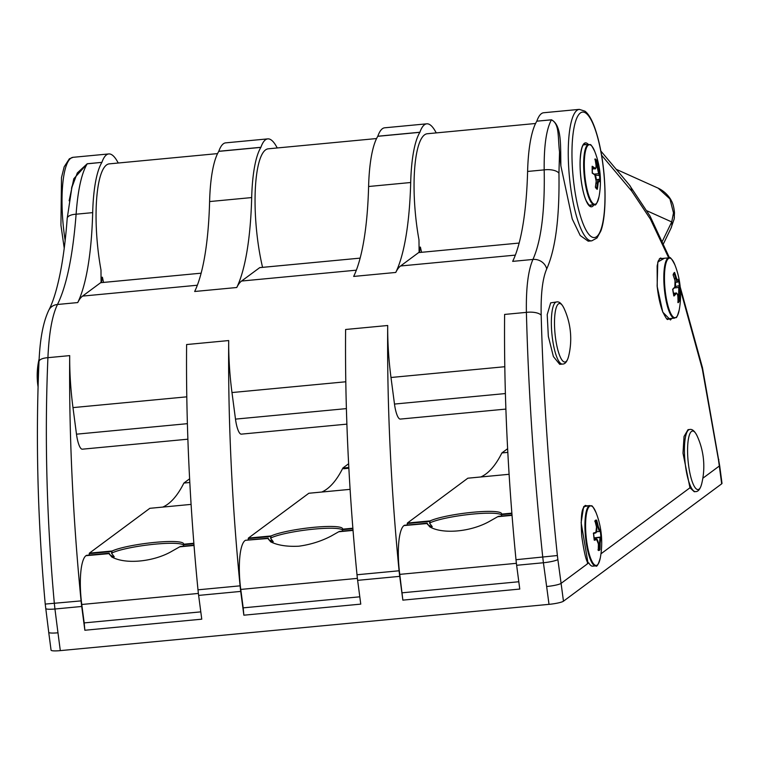 <?xml version="1.0" encoding="UTF-8"?>
<svg xmlns="http://www.w3.org/2000/svg" width="760" height="760" viewBox="0 0 760 760"><rect width="100%" height="100%" fill="white"/><g stroke="black" fill="none" stroke-linecap="round" stroke-linejoin="round"><path stroke-width="1.14" d="M162.773 507.081A331.522 81.462 84.6 0 0 183.891 483.056L189.62 478.8M183.891 483.056L189.82 482.495M187.881 439.195L82.337 449.188A18.173 4.465 84.6 0 1 76.484 434.178L72.979 407.607A96.919 23.816 84.6 0 1 69.701 355.613A605.758 148.846 -95.4 0 0 81.082 600.894A42.398 10.421 -95.4 0 0 81.719 606.471L84.854 630.249L201.761 619.181L198.636 595.403A42.398 10.421 -95.4 0 1 197.989 589.817A605.758 148.846 -95.4 0 1 186.608 344.546L228.703 340.556A605.758 148.846 -95.4 0 0 240.084 585.836A42.398 10.421 -95.4 0 0 240.72 591.413L243.855 615.192L360.762 604.124L357.637 580.346A42.398 10.421 -95.4 0 1 357 574.76A605.758 148.846 -95.4 0 1 345.61 329.488L387.704 325.498A96.919 23.816 84.6 0 0 390.991 377.492L394.487 404.063A18.173 4.465 84.6 0 0 400.339 419.083L505.894 409.089M368.6 186.504L410.695 182.514A181.725 44.65 84.6 0 1 395.76 272.451L353.666 276.431A181.725 44.65 84.6 0 0 368.6 186.504A96.919 23.816 -95.4 0 1 377.777 136.306L377.815 136.23A66.025 16.226 -95.4 0 1 384.665 127.803L426.759 123.823A66.025 16.226 -95.4 0 1 435.784 132.078L435.841 132.164A96.919 23.816 -95.4 0 1 436.145 132.563L436.392 132.886M48.725 632.216A12.112 1.729 -7.5 0 0 48.716 632.329L51.062 650.161A12.112 1.729 172.5 0 0 60.306 650.626L549.005 604.352A12.112 1.729 -7.5 0 0 563.464 601.198L721.677 483.835L721.525 482.647A7269.058 6969.713 -126.6 0 0 719.311 466.003A7269.058 6969.713 -126.6 0 0 718.504 460.028L702.344 369.132L680.399 289.474M668.695 257.858L650.436 219.184L631.683 191.064L601.606 155.23M563.464 601.198L563.303 600.001A7269.058 6969.713 53.4 0 0 561.089 583.366A7269.058 6969.713 53.4 0 0 557.859 559.521L557.375 555.531C548.644 472.445 543.248 392.35 541.186 315.257C540.731 293.854 542.573 278.407 546.716 268.916C555.579 249.052 559.654 217.151 558.942 173.214L559.54 152.095L560.88 165.889L572.242 218.975L580.231 235.534L588.183 241.167L591.774 240.834A66.025 16.226 -95.4 0 1 569.905 181.469A66.025 16.226 -95.4 0 1 577.02 110.314A66.025 16.226 -95.4 0 1 579.329 109.373L584.981 111.188C588.373 113.753 591.556 119.044 594.519 127.072C599.061 139.726 602.224 155.287 604.019 173.774C606.556 202.891 604.067 223.06 600.751 231.182L596.98 237.994L591.774 240.834M587.337 563.141L588.069 563.35L581.134 522.681L583.623 506.72L589.19 505.637M689.662 429.495L688.028 429.647L684.038 436.468L682.993 453.178L689.957 487.778L694.26 491.729L695.542 491.615A31.198 7.667 -95.4 0 1 685.207 463.562A31.198 7.667 -95.4 0 1 688.569 429.941A31.198 7.667 -95.4 0 1 689.662 429.495C692.236 428.877 694.725 431.024 697.129 435.936L697.129 435.936A29.393 7.22 84.6 0 0 691.476 431.462A29.393 7.22 84.6 0 0 689.624 471.76A29.393 7.22 84.6 0 0 701.67 483.882L701.67 483.882A72.694 72.694 0 0 0 697.129 435.936M556.586 301.957L550.667 302.86L547.209 314.621L548.34 336.404L553.394 356.563L559.711 364.325L562.466 364.078A31.198 7.667 -95.4 0 1 552.13 336.024A31.198 7.667 -95.4 0 1 555.494 302.404A31.198 7.667 -95.4 0 1 556.586 301.957C559.151 301.349 561.64 303.497 564.053 308.398L564.053 308.398A29.393 7.22 84.6 0 0 558.4 303.924A29.393 7.22 84.6 0 0 556.538 344.223A29.393 7.22 84.6 0 0 568.584 356.345L568.584 356.345A72.694 72.694 0 0 0 564.053 308.398M671.755 318.411L670.481 319.979L662.796 312.18L657.125 286.206L657.789 262.019L664.382 258.267M595.203 175.199L599.364 175.456A81.899 25.27 179.3 0 0 598.633 173.689L597.151 166.905A81.899 75.259 -41.6 0 0 596.306 161.519L595.602 161.975M594.082 174.125L598.633 173.689A0.608 0.57 -27.9 0 0 599.222 173.052A82.498 25.46 -0.7 0 1 600.001 174.99L599.364 175.456M596.638 188.546A81.899 75.259 -41.6 0 0 597.341 183.027C597.654 179.949 598.111 178.761 598.709 179.455M595.982 183.15L598.091 183.217A82.498 75.81 138.4 0 1 597.293 189.287L596.628 188.556M592.221 169.166L594.197 168.691A0.608 0.541 -51.8 0 0 594.757 168.017C595.792 168.587 596.201 167.523 595.973 164.825A82.498 75.81 -41.6 0 0 595.033 158.916L594.89 159.619M596.306 161.519L596.952 161.072A82.498 75.81 138.4 0 1 597.892 166.982L599.222 173.052M596.049 167.01L597.892 166.982M599.64 181.269L600.086 181.963A82.498 25.46 179.3 0 0 599.308 180.016L598.091 183.217M600.058 181.763L599.25 179.75A0.608 0.57 152.1 0 1 599.308 180.016M597.293 189.287A15.276 3.752 -95.4 0 1 595.375 187.131L595.375 187.131A82.498 75.81 -41.6 0 0 596.172 181.051L594.842 174.98A82.498 25.46 179.3 0 0 592.315 173.204L592.154 172.824M594.263 174.458A0.608 0.541 128.2 0 1 594.842 174.98M592.078 166.991L592.23 166.24A82.498 25.46 -0.7 0 1 594.757 168.017M594.776 168.919C595.774 169.129 596.182 167.78 596.001 164.873L595.973 164.825M677.806 281.817C677.35 282.606 676.685 281.523 675.801 278.569A81.899 75.221 -149.3 0 0 674.063 273.277L674.576 272.431A82.498 75.781 30.7 0 1 676.495 278.245L678.3 281.143A82.498 25.555 -10.1 0 0 678.699 279.081L678.395 279.851M674.3 287.916L678.822 287.479A81.899 25.365 -10.1 0 0 679.202 285.608L679.924 285.94A82.498 25.555 169.9 0 1 679.525 288.002L679.355 294.215A82.498 75.781 30.7 0 1 679.544 300.2L678.822 299.877A81.899 75.221 -149.3 0 0 678.642 294.424L678.822 287.479A0.608 0.57 17 0 1 679.525 288.002M679.202 285.608L675.184 286.644M678.053 299.563L678.822 299.877M673.759 294.994A81.899 25.365 -10.1 0 0 675.403 293.246L673.369 293.151M592.477 202.92A29.906 7.343 84.6 0 0 599.042 196.583L599.042 196.583A82.584 82.584 0 0 0 594.767 151.477L594.767 151.477A29.906 7.343 84.6 0 0 584.383 160.36A29.906 7.343 84.6 0 0 592.477 202.92M672.619 289.579L672.714 289.18A82.498 25.555 -10.1 0 0 674.851 286.947L675.022 280.734A82.498 75.781 -149.3 0 0 673.094 274.92L673.094 274.92A15.276 3.752 -95.4 0 1 674.576 272.431M673.426 293.436L675.403 293.246A0.608 0.541 40.8 0 1 676.077 293.806A82.498 25.555 169.9 0 1 673.939 296.029L673.645 295.317M674.395 287.574A0.608 0.541 -139.2 0 0 674.851 286.947M672.714 289.531L674.747 287.403C675.707 286.092 675.801 283.851 675.042 280.668L675.022 280.734M674.443 278.702L676.495 278.245M677.54 282.122L678.29 281.428A0.608 0.57 -163 0 0 678.3 281.143M677.54 294.528L679.355 294.215M677.797 302.024L678.062 302.689A82.498 75.781 -149.3 0 0 677.882 296.704C677.597 294.015 676.998 293.047 676.077 293.806M674.928 264.936L674.928 264.936A29.906 7.343 84.6 0 0 665.047 267.919A29.906 7.343 84.6 0 0 668.933 308.959A29.906 7.343 84.6 0 0 679.193 310.042L679.193 310.042A82.584 82.584 0 0 0 674.928 264.936C671.707 258.599 669.693 256.234 668.885 257.839A30.286 7.438 -95.4 0 0 666.672 259.644A30.286 7.438 -95.4 0 0 664.895 293.569A30.286 7.438 -95.4 0 0 674.595 318.145C676.257 316.074 675.915 321.499 679.193 310.042M674.177 218.851A12.112 11.191 -171.3 0 0 674.234 218.528A12.112 11.191 -171.3 0 0 674.244 218.471A12.112 11.191 -171.3 0 0 674.291 215.821L674.481 212.933M662.425 241.138L671.726 221.939A12.112 10.887 25.8 0 1 670.938 228.323L663.528 243.618M647.102 210.871L671.726 221.939L673.493 212.933L669.94 198.93L658.169 188.166C666.881 192.261 671.156 199.965 671.232 200.526C672.79 202.977 673.864 206.891 674.452 212.277L674.291 215.821A12.112 10.782 6.2 0 0 673.493 212.933A12.112 11.153 11.8 0 1 674.12 219.165A12.112 11.153 11.8 0 1 674.053 219.44M598.329 548.739L599.26 549.147A81.899 79.201 -110.9 0 0 599.393 543.381L600.086 537.491A81.899 5.377 -6.4 0 0 600.675 537.044L594.025 537.899M598.405 543.476L600.134 543.333A82.498 79.79 69.1 0 1 599.963 549.66L599.26 549.147M594.263 539.524A81.899 5.377 -6.4 0 0 596.058 539.02L594.216 539.182M599.308 531.496L596.572 531.753L599.422 531.487L597.521 526.575A81.899 79.201 -110.9 0 0 596.115 520.961L596.676 520.239A82.498 79.79 69.1 0 1 598.244 526.404L599.944 530.793A82.498 5.415 -6.4 0 0 600.571 530.309L600.21 530.974M596.115 520.961L595.175 521.616M600.675 537.044L601.378 537.567A82.498 5.415 173.6 0 1 600.751 538.061L600.134 543.333M658.169 188.166L616.265 169.328M594.044 538.061L600.086 537.491A0.608 0.598 59.5 0 1 600.751 538.061M598.006 549.774L598.225 550.325A82.498 79.79 -110.9 0 0 598.395 543.989L596.695 539.6A82.498 5.415 173.6 0 1 594.329 540.255L594.092 539.647M594.216 539.201L596.058 539.02A0.608 0.57 73.5 0 1 596.695 539.6M593.408 533.567L593.522 532.988A82.498 5.415 -6.4 0 0 595.887 532.342L596.505 527.069A82.498 79.79 -110.9 0 0 594.938 520.904L594.842 521.398M593.607 533.52A81.899 5.377 173.6 0 0 595.394 533.017A0.608 0.57 -106.5 0 0 595.498 532.997L595.498 532.997A0.608 0.57 -106.5 0 0 595.887 532.342M593.332 533.596L595.498 532.997C596.781 532.627 597.132 530.642 596.533 527.05L596.505 527.069M596.448 526.68L598.244 526.404M599.422 531.487A0.608 0.598 -120.5 0 0 599.659 531.401L599.659 531.401A0.608 0.598 -120.5 0 0 599.944 530.793M586.311 538.365A29.906 7.343 84.6 0 0 593.199 563.397A29.906 7.343 84.6 0 0 600.324 557.764L600.324 557.764A82.584 82.584 0 0 0 596.058 512.658L596.058 512.658A29.906 7.343 84.6 0 0 587.622 509.352A29.906 7.343 84.6 0 0 586.311 538.365M662.007 258.485L660.411 258.029L658.331 260.784L657.134 265.952L657.248 287.005C658.359 296.79 660.183 305.055 662.72 311.79C668.942 324.188 667.375 317.481 668.087 319.361L669.512 318.63M586.891 505.856L585.323 505.4L583.043 508.601C581.267 512.297 580.83 521.464 581.742 536.104C583.994 551.988 586.131 561.022 588.135 563.226M557.859 559.521A12.112 1.71 172.2 0 1 543.409 562.751L542.744 557.175C533.862 472.53 528.418 390.925 526.395 312.369C525.986 287.935 528.162 270.294 532.94 259.454C541.215 240.853 544.967 210.995 544.188 169.879C543.913 145.91 546.326 129.238 551.428 119.861L536.817 121.172A66.025 16.226 -95.4 0 1 543.666 112.746L579.329 109.373M559.55 152.095C557.688 137.465 559.74 123.785 551.428 119.861L551.466 119.785C561.915 125.286 560.443 145.369 560.88 165.889M498.608 516.325L512.021 515.052L498.541 516.344A37.553 5.348 -7.5 0 1 497.724 516.705L512.04 515.346M501.533 514.957A37.553 5.348 -7.5 0 0 473.157 514.045A37.553 5.348 -7.5 0 0 429.542 523.089L432.25 526.689L431.86 526.984L427.604 524.524A37.553 5.348 -7.5 0 0 427.595 524.542L427.167 523.098A37.553 5.348 -7.5 0 0 427.11 523.393L429.647 526.765C442.282 534.356 470.753 532.161 490.058 521.047L497.724 516.705M427.186 523.089L403.959 525.578L427.12 523.526M427.272 523.317L404.396 525.255M501.562 516.04L501.533 514.121A37.553 5.348 -7.5 0 0 501.59 513.712A37.553 5.348 -7.5 0 0 471.551 512.392A37.553 5.348 -7.5 0 0 430.16 520.885L429.542 523.089M468.873 478.106A1.216 1.216 0 0 1 469.043 478.078L509.105 474.287L469.005 478.097A1.216 1.168 -74.3 0 0 468.948 478.097M339.606 531.383L353.02 530.109L339.54 531.401A37.553 5.348 -7.5 0 1 338.722 531.762L353.039 530.404M268.118 538.583L270.645 541.823C277.733 545.338 287.166 546.792 298.946 546.193C310.565 544.578 321.271 541.215 331.056 536.104L338.722 531.762M596.23 565.753A30.286 7.438 -95.4 0 1 595.726 565.867L592.619 566.162A30.286 7.438 -95.4 0 1 588.753 562.865L587.993 562.932M588.753 562.865L561.117 583.357A12.112 1.729 172.5 0 1 546.658 586.52M403.959 525.578A42.398 10.421 84.6 0 0 399.769 574.37L402.857 600.134L519.774 589.067L516.639 565.288A42.398 10.421 -95.4 0 1 516.002 559.711A605.758 148.846 -95.4 0 1 504.611 314.431L526.395 312.369A12.112 4.674 178.6 0 1 541.186 315.257M546.716 268.916A12.112 10.925 -155.2 0 0 532.94 259.454L512.667 261.373A181.725 44.65 84.6 0 0 527.601 171.446A96.919 23.816 -95.4 0 1 536.778 121.248M418.637 252.586L519.146 243.057L418.637 252.586L400.577 265.981A96.919 23.816 -95.4 0 0 395.76 272.451M535.562 123.49L427.272 133.75A78.745 19.352 84.6 0 0 419.482 142.718A78.745 19.352 84.6 0 0 418.988 239.894L419.092 252.529M419.444 252.501L420.413 247.114L419.055 247.237M420.413 247.114A78.745 19.352 84.6 0 0 421.572 252.301M402.192 592.8L518.804 581.751M407.113 524.989L407.388 523.042L430.16 520.885M509.105 474.297L467.837 478.202L407.388 523.042M507.822 452.38L501.894 452.941A331.522 81.462 -95.4 0 1 480.785 476.966M402.857 600.134L399.722 576.356A42.398 10.421 -95.4 0 1 399.085 570.779A605.758 148.846 -95.4 0 1 387.704 325.498M410.695 182.514A96.919 23.816 -95.4 0 1 419.862 132.325L419.9 132.24A66.025 16.226 -95.4 0 1 426.759 123.823M342.56 531.097L342.532 529.178A37.553 5.348 -7.5 0 0 342.589 528.77A37.553 5.348 -7.5 0 0 312.55 527.45A37.553 5.348 -7.5 0 0 271.159 535.942L248.387 538.089L308.835 493.259L350.103 489.345L310.042 493.135A1.216 1.216 0 0 0 309.871 493.164M721.677 483.835A12.112 1.729 -7.5 0 0 722 483.36L719.653 465.528A12.112 1.729 172.5 0 1 719.331 466.003L702.838 478.24M39.13 358.967A29.393 7.22 84.6 0 0 38.323 379.753M81.719 606.471L54.948 609.007L54.33 603.421C46.654 518.662 44.517 436.743 47.918 357.675C49.001 333.099 52.193 315.362 57.484 304.484C66.642 285.798 72.855 255.702 76.105 214.206C77.862 190.038 81.567 173.251 87.201 163.827L101.897 162.355A66.025 16.226 -95.4 0 1 108.756 153.938A66.025 16.226 -95.4 0 1 117.781 162.193L117.828 162.279A96.919 23.816 -95.4 0 1 118.142 162.678L118.389 163.001M71.506 188.423L77.32 172.928L87.238 163.742L73.805 178.743L69.141 200.763M194.018 545.177L180.538 546.459A37.553 5.348 172.5 0 1 179.721 546.82L172.045 551.161C154.337 561.621 125.637 564.851 111.644 556.88L109.107 553.508A37.553 5.348 172.5 0 1 109.164 553.214L109.602 554.639A37.553 5.348 172.5 0 1 109.602 554.639L113.857 557.099L114.247 556.804L111.539 553.204A37.553 5.348 172.5 0 1 155.154 544.15A37.553 5.348 172.5 0 1 183.53 545.072M109.117 553.631L85.956 555.693L109.269 553.432M111.539 553.204L112.157 550.99A37.553 5.348 172.5 0 1 153.548 542.507A37.553 5.348 172.5 0 1 183.587 543.827A37.553 5.348 172.5 0 1 183.53 544.236L183.559 546.155M321.784 492.024A331.522 81.462 84.6 0 0 342.893 467.998L344.062 467.884L343.624 468.749A310.023 76.18 84.6 0 0 344.005 467.97A1.216 1.083 -154.5 0 0 343.748 468.027M245.48 540.303L268.109 538.45A37.553 5.348 172.5 0 1 268.166 538.156L268.603 539.581A37.553 5.348 172.5 0 1 268.603 539.581L273.248 541.747L270.541 538.146L271.159 535.942M245.394 540.312L268.27 538.375M342.532 530.014A37.553 5.348 -7.5 0 0 314.155 529.093A37.553 5.348 -7.5 0 0 270.541 538.146M348.859 468.255L343.624 468.749M101.441 282.615L102.41 277.229L101.042 277.352M100.633 282.701L201.143 273.182L100.671 282.682L82.574 296.096A96.919 23.816 84.6 0 0 77.748 302.565A181.725 44.65 84.6 0 0 92.682 212.629A96.919 23.816 -95.4 0 1 101.859 162.441M112.157 550.99L89.385 553.147L89.11 555.104M102.41 277.229A78.745 19.352 84.6 0 0 103.569 282.416M217.559 153.605L109.269 163.865A78.745 19.352 84.6 0 0 101.479 172.833A78.745 19.352 84.6 0 0 100.985 270.009L101.089 282.644M200.802 611.866L84.189 622.906L81.766 604.485A42.398 10.421 -95.4 0 1 85.956 555.693M89.385 553.147L149.834 508.317L191.093 504.393M376.561 138.548L268.27 148.808A78.745 19.352 84.6 0 0 260.481 157.776A78.745 19.352 84.6 0 0 262.57 267.358M228.703 340.556A96.919 23.816 84.6 0 0 231.98 392.549L235.486 419.121A18.173 4.465 84.6 0 0 241.338 434.14L346.892 424.137M356.354 270.17L241.575 281.038L259.72 267.634M241.575 281.038A96.919 23.816 84.6 0 0 236.759 287.508A181.725 44.65 84.6 0 0 251.683 197.571A96.919 23.816 -95.4 0 1 260.86 147.383L260.898 147.298A66.025 16.226 -95.4 0 1 267.757 138.88A66.025 16.226 -95.4 0 1 276.783 147.136L276.83 147.221A96.919 23.816 -95.4 0 1 277.144 147.62L277.39 147.943M236.759 287.508L194.664 291.488A181.725 44.65 84.6 0 0 209.598 201.561A96.919 23.816 -95.4 0 1 218.766 151.364L218.804 151.278A66.025 16.226 -95.4 0 1 225.663 142.861L267.757 138.88M248.387 538.089L248.112 540.047M359.803 596.809L243.19 607.857L240.768 589.428A42.398 10.421 -95.4 0 1 244.958 540.635M84.854 630.249L84.189 622.906M243.855 615.192L243.19 607.857M507.623 448.695L501.894 452.941M342.893 467.998L348.622 463.752M689.975 487.778L600.961 553.803M599.573 175.436A14.63 3.591 -95.4 0 1 599.668 180.642M596.828 188.641A14.63 3.591 -95.4 0 1 596.742 188.613L595.403 186.931M592.221 168.881L594.197 168.691A81.899 25.27 179.3 0 0 592.249 167.285M595.222 159.79A14.63 3.591 -95.4 0 1 596.495 161.424M595.033 158.916A15.276 3.752 -95.4 0 1 596.952 161.072M600.001 174.99A15.276 3.752 -95.4 0 1 600.086 181.963M592.315 173.204A15.276 3.752 -95.4 0 1 592.23 166.24M673.16 275.11L674.167 273.201A14.63 3.591 -95.4 0 1 674.244 273.153M678.538 280.459A14.63 3.591 -95.4 0 1 679.421 285.589M679.031 299.934A14.63 3.591 -95.4 0 1 678.091 301.786M673.939 296.029A15.276 3.752 -95.4 0 1 672.714 289.18M678.699 279.081A15.276 3.752 -95.4 0 1 679.924 285.94M679.544 300.2A15.276 3.752 -95.4 0 1 678.062 302.689M599.042 196.583C597.065 203.414 595.536 206.112 594.443 204.687A30.286 7.438 -95.4 0 1 591.936 203.338A30.286 7.438 -95.4 0 1 583.813 170.364A30.286 7.438 -95.4 0 1 588.734 144.381C590.748 146.1 589.389 140.838 594.767 151.477M599.459 549.223A14.63 3.591 -95.4 0 1 598.272 549.86M595.042 521.151A14.63 3.591 -95.4 0 1 595.298 520.923A14.63 3.591 -95.4 0 1 596.296 520.847M600.219 531.012A14.63 3.591 -95.4 0 1 600.894 537.054M585.941 144.647A30.894 7.59 84.6 0 0 584.392 144.181L583.88 144.409C582.093 145.588 580.878 150.632 580.212 159.514C579.462 175.864 583.034 194.664 586.425 201.134C588.839 205.067 590.102 206.587 590.216 205.694A30.894 7.59 84.6 0 0 591.65 204.953M600.571 530.309A15.276 3.752 -95.4 0 1 601.378 537.567M599.963 549.66A15.276 3.752 -95.4 0 1 598.225 550.325M594.329 540.255A15.276 3.752 -95.4 0 1 593.522 532.988M594.938 520.904A15.276 3.752 -95.4 0 1 596.676 520.239M593.94 204.734A32.1 7.885 -95.4 0 1 581.581 183.236A32.1 7.885 -95.4 0 1 584.326 143.327A32.1 7.885 -95.4 0 1 588.231 144.428M580.336 113.002A62.995 15.475 84.6 0 0 580.098 214.975A62.995 15.475 84.6 0 0 604.989 196.507A62.995 15.475 84.6 0 0 580.336 113.002M600.324 557.764C598.357 564.594 596.818 567.292 595.726 565.867A30.286 7.438 -95.4 0 1 585.675 538.46A30.286 7.438 -95.4 0 1 590.017 505.561C592.04 507.281 590.681 502.018 596.058 512.658M669.161 318.934A1.216 1.159 53.4 0 1 670.481 319.979M557.375 555.531L516.002 559.711M558.942 173.214A12.112 5.32 178.8 0 0 544.188 169.879L527.601 171.446M631.683 191.064A12.112 10.858 -39.9 0 0 629.337 184.898A12.112 10.858 -39.9 0 0 628.995 184.528M718.504 460.028A12.112 1.72 -7.7 0 0 718.827 459.562A12.112 1.72 -7.7 0 0 718.798 459.467M551.466 119.785L536.817 121.172M501.533 514.121L511.869 513.142M511.907 513.617L501.524 514.606M515.356 255.113L400.577 265.981M505.4 393.556L394.487 404.063M504.801 366.719L390.991 377.492M516.392 563.322L399.769 574.37M429.875 521.389L407.246 523.526M357 574.76L399.085 570.779M377.777 136.306L419.862 132.325M419.9 132.24L377.815 136.23M342.532 529.178L352.868 528.2M352.906 528.675L342.522 529.663M549.005 604.352L548.853 603.164A7256.945 6958.104 -126.6 0 0 546.639 586.52A7256.945 6958.104 -126.6 0 0 543.409 562.751L516.639 565.288M357.637 580.346L399.722 576.356M60.306 650.626L60.154 649.439A7256.945 6958.104 53.4 0 1 57.978 632.795A7256.945 6958.104 53.4 0 1 54.948 609.007A12.112 1.738 -7.2 0 1 45.695 608.466A12.112 1.738 -7.2 0 1 45.695 608.38M240.72 591.413L198.636 595.403M38.997 361.827A12.112 4.484 2.5 0 1 38.988 361.627C35.596 439.679 37.667 520.495 45.229 604.077L81.082 600.894M48.564 310.688A12.112 10.858 27 0 1 48.877 310.013C41.933 324.577 39.776 344.403 39.007 361.627A12.112 4.484 2.5 0 1 47.918 357.675L69.701 355.613M67.184 218.642A12.112 5.063 4.2 0 1 67.184 218.424A12.112 5.063 4.2 0 1 76.105 214.206L92.682 212.629M72.096 186.076L67.194 218.424C65.873 236.36 63.935 252.519 61.398 266.893C57.836 286.358 53.675 300.732 48.896 310.023A12.112 10.858 27 0 1 57.484 304.484L77.748 302.565M65.16 240.483A66.025 16.226 -95.4 0 1 70.785 158.251A66.025 16.226 -95.4 0 1 73.093 157.31L69.379 158.792L64.182 166.791L61.493 177.555L60.933 225.197L64.23 248.216M348.821 467.514L344.005 467.97L348.821 467.438M310.004 493.154L350.103 489.354M87.238 163.742L101.897 162.355M89.234 553.641L111.872 551.503M82.574 296.096L197.343 285.228M76.484 434.178L187.387 423.671M72.979 407.607L186.798 396.834M81.766 604.485L198.388 593.436M194.037 545.461L179.721 546.82M183.521 544.721L193.895 543.732M193.857 543.258L183.53 544.236M240.084 585.836L197.989 589.817M345.8 381.776L231.98 392.549M346.398 408.614L235.486 419.121M259.635 267.644L360.145 258.124L259.673 267.624M251.683 197.571L209.598 201.561M260.86 147.383L218.766 151.364M218.804 151.278L260.898 147.298M248.244 538.583L270.873 536.446M240.768 589.428L357.39 578.379M45.229 604.077L48.735 632.32A12.112 1.729 -7.5 0 0 57.959 632.795M596.239 179.398L599.241 179.74M595.422 187.064L596.201 181.118C596.267 177.498 595.745 175.313 594.653 174.562L592.249 172.852M592.363 173.061L592.287 166.535M595.08 159.039L596.001 164.873M675.403 282.33L677.54 282.131M672.79 289.303L673.93 295.726M673.16 274.968L675.042 280.668M678.708 279.281L678.29 281.428M678.082 302.556L677.901 296.647C677.663 294.281 677.008 293.037 675.934 292.913M589.105 205.19L594.443 204.687M583.395 144.884L588.734 144.381M674.443 212.334L674.225 218.471M666.928 318.867L674.595 318.145M659.385 258.742L668.885 257.839M670.938 228.314L674.111 219.165A12.112 12.112 0 0 0 674.234 218.528M598.253 550.202L598.424 543.98C597.939 540.408 597.189 538.745 596.182 539.001M594.348 540.018L593.589 533.188M594.994 520.999L596.533 527.05M599.364 531.496L600.409 530.822M568.584 356.345C567.159 361.617 565.117 364.192 562.466 364.078M701.67 483.882C700.236 489.155 698.193 491.729 695.542 491.615M600.856 151.041L629.318 184.908L650.009 216.02L669.494 257.858M680.2 286.985L702.468 367.716L719.635 465.528M584.326 506.103L590.017 505.561M39.13 358.919A72.694 72.694 0 0 0 38.104 387.04M71.526 188.357L72.048 186.162M73.093 157.31L108.756 153.938M109.183 553.204L86.44 555.351M194.009 545.167L180.605 546.44M268.185 538.146L245.442 540.293"/></g></svg>
